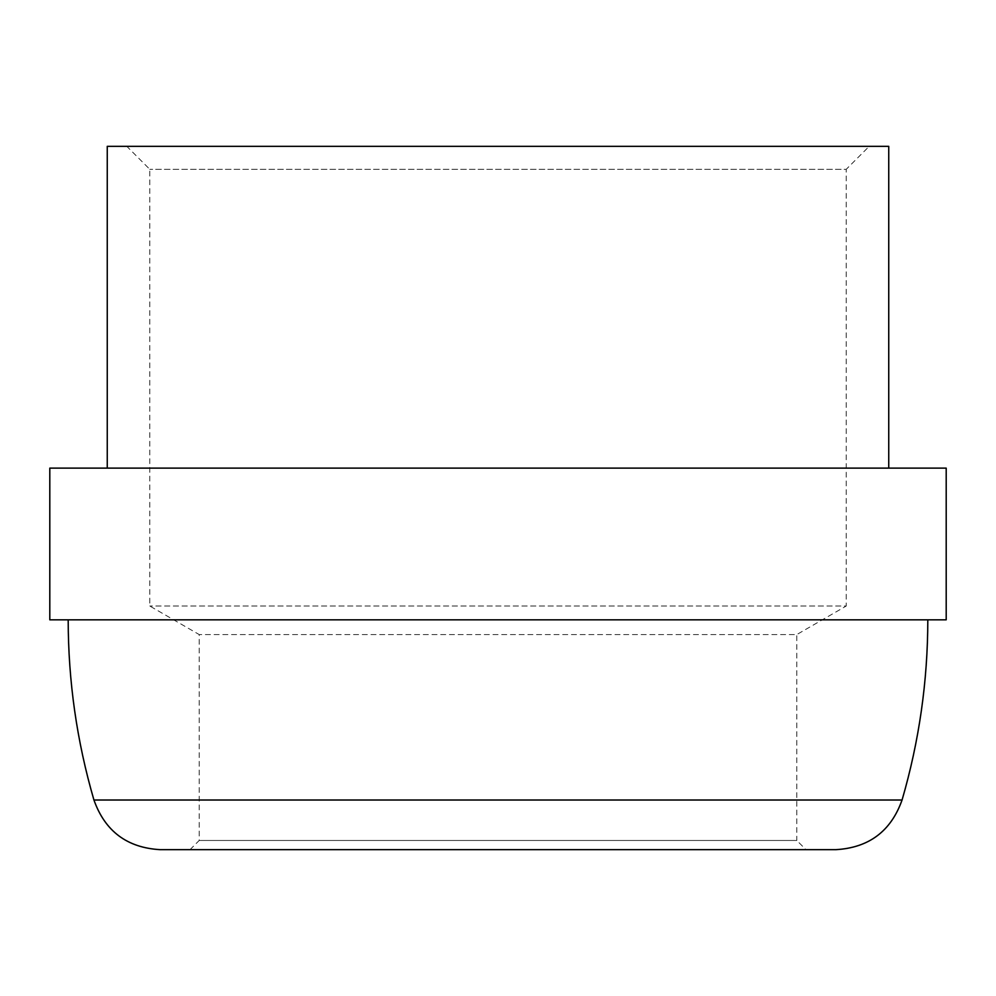 <?xml version="1.0" encoding="UTF-8"?>
<svg xmlns="http://www.w3.org/2000/svg" width="996" height="996" viewBox="0 0 996 996"><rect width="100%" height="100%" fill="white"/><g stroke="black" fill="none" stroke-linecap="round" stroke-linejoin="round"><path stroke-width="0.75" stroke-dasharray="4.98 3.74" d="M190.012 849.663L199.2 840.475L199.2 634.564L149.786 606.029L149.786 169.32L126.803 146.337L869.197 146.337L846.214 169.32L149.786 169.32L846.214 169.32L846.214 606.029L149.786 606.029L846.214 606.029L796.8 634.564L199.2 634.564L796.8 634.564L796.8 840.475L199.2 840.475L796.8 840.475L805.988 849.663L190.012 849.663L805.988 849.663M160.132 849.663L835.868 849.663M869.197 146.337L126.803 146.337M888.743 146.337L107.257 146.337M927.811 619.823L68.189 619.823L927.811 619.823M107.257 468.12L888.743 468.12L107.257 468.12M49.8 468.12L946.2 468.12M946.2 619.823L49.8 619.823M93.935 800.012L902.065 800.012"/><path stroke-width="1.49" d="M927.811 619.823C927.762 681.102 919.183 741.173 902.065 800.012C890.984 831.199 868.923 847.745 835.868 849.663L160.132 849.663C127.09 847.758 105.016 831.199 93.935 800.012C76.817 741.173 68.238 681.102 68.189 619.823M107.257 468.12L107.257 146.337L888.743 146.337L888.743 468.12M946.2 468.12L49.8 468.12L49.8 619.823L946.2 619.823L946.2 468.12M902.065 800.012L93.935 800.012"/></g></svg>

